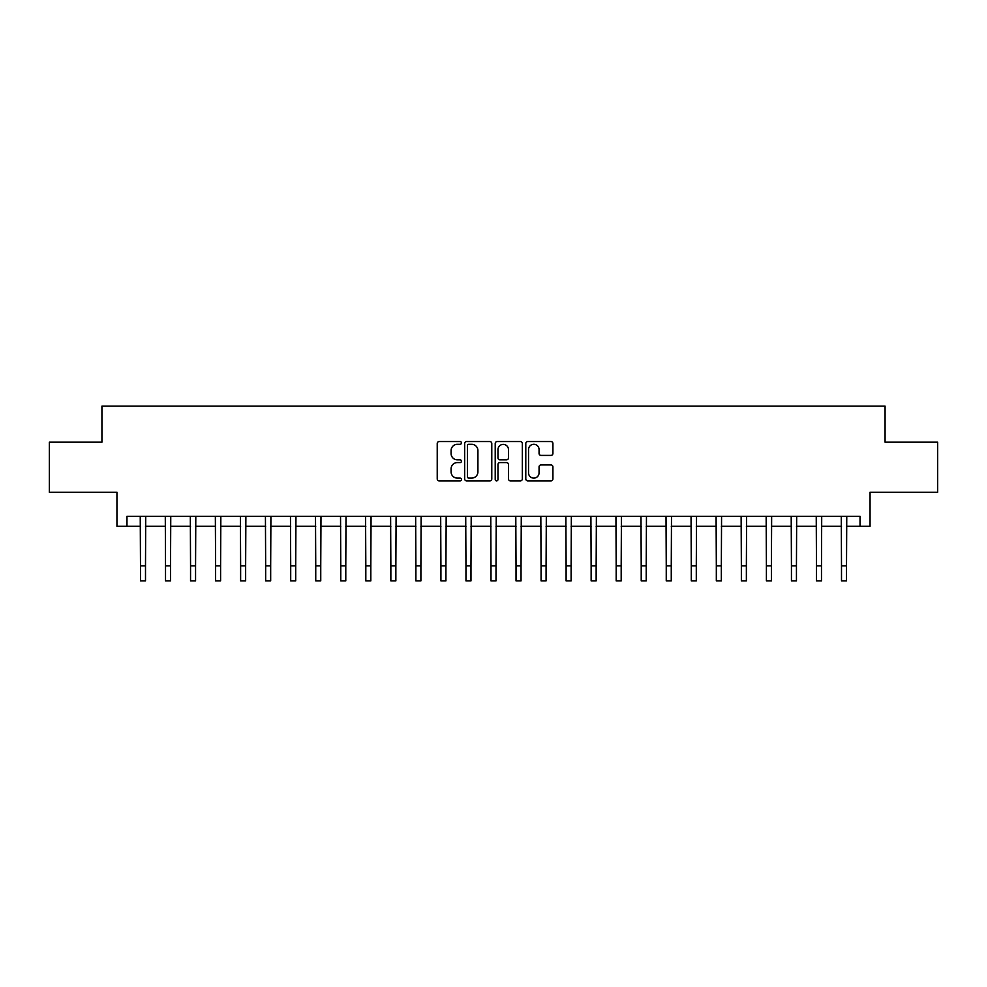 <?xml version="1.0" encoding="UTF-8"?>
<svg xmlns="http://www.w3.org/2000/svg" width="987" height="987" viewBox="0 0 987 987"><rect width="100%" height="100%" fill="white"/><g stroke="black" fill="none" stroke-linecap="round" stroke-linejoin="round"><path stroke-width="1.48" d="M461.46 442.916A1.382 1.382 0 0 0 460.078 441.547L439.19 441.547A1.962 1.962 0 0 0 437.229 443.508L437.229 478.892A1.962 1.962 0 0 0 439.19 480.866L460.078 480.866A1.382 1.382 0 0 0 461.46 479.485A1.382 1.382 0 0 0 460.078 478.115L457.376 478.115A6.292 6.292 0 0 1 451.084 471.823L451.084 468.874A6.292 6.292 0 0 1 457.376 462.582L460.078 462.582A1.382 1.382 0 0 0 461.46 461.2A1.382 1.382 0 0 0 460.078 459.831L457.376 459.831A6.292 6.292 0 0 1 451.084 453.539L451.084 450.59A6.292 6.292 0 0 1 457.376 444.298L460.078 444.298A1.382 1.382 0 0 0 461.46 442.916M550.956 455.402A1.962 1.962 0 0 0 552.917 453.44L552.917 443.508A1.962 1.962 0 0 0 550.956 441.547L527.761 441.547A1.962 1.962 0 0 0 525.787 443.508L525.787 478.892A1.962 1.962 0 0 0 527.761 480.866L550.956 480.866A1.962 1.962 0 0 0 552.917 478.892L552.917 466.9A1.962 1.962 0 0 0 550.956 464.939L541.024 464.939A1.962 1.962 0 0 0 539.062 466.9L539.062 472.847A5.256 5.256 0 0 1 533.807 478.115A5.256 5.256 0 0 1 528.538 472.847L528.538 449.554A5.256 5.256 0 0 1 533.807 444.298A5.256 5.256 0 0 1 539.062 449.554L539.062 453.44A1.962 1.962 0 0 0 541.024 455.402L550.956 455.402M126.965 526.293L126.965 516.287L860.035 516.287L860.035 526.293L870.053 526.293L870.053 492.254L937.65 492.254L937.65 442.176L885.068 442.176L885.068 406.126L101.932 406.126L101.932 442.176L49.35 442.176L49.35 492.254L116.947 492.254L116.947 526.293L140.487 526.293M491.785 443.508A1.962 1.962 0 0 0 489.811 441.547L466.617 441.547A1.962 1.962 0 0 0 464.655 443.508L464.655 478.892A1.962 1.962 0 0 0 466.617 480.866L489.811 480.866A1.962 1.962 0 0 0 491.785 478.892L491.785 443.508M497.189 441.547L520.383 441.547A1.962 1.962 0 0 1 522.345 443.508L522.345 478.892A1.962 1.962 0 0 1 520.383 480.866L510.452 480.866A1.962 1.962 0 0 1 508.49 478.892L508.49 464.544A1.962 1.962 0 0 0 506.528 462.582L499.94 462.582A1.962 1.962 0 0 0 497.979 464.544L497.979 479.485A1.382 1.382 0 0 1 496.597 480.866A1.382 1.382 0 0 1 495.215 479.485L495.215 443.508A1.962 1.962 0 0 1 497.189 441.547M145.496 526.293L165.52 526.293M170.529 526.293L190.553 526.293M195.562 526.293L215.598 526.293M220.595 526.293L240.631 526.293M245.64 526.293L265.663 526.293M270.672 526.293L290.709 526.293M295.705 526.293L315.741 526.293M320.75 526.293L340.774 526.293M345.783 526.293L365.819 526.293M370.816 526.293L390.852 526.293M395.861 526.293L415.885 526.293M420.894 526.293L440.918 526.293M445.927 526.293L465.963 526.293M470.972 526.293L490.995 526.293M496.005 526.293L516.028 526.293M521.037 526.293L541.073 526.293M546.082 526.293L566.106 526.293M571.115 526.293L591.139 526.293M596.148 526.293L616.184 526.293M621.181 526.293L641.217 526.293M646.226 526.293L666.25 526.293M671.259 526.293L691.295 526.293M696.291 526.293L716.328 526.293M721.337 526.293L741.36 526.293M746.369 526.293L766.405 526.293M771.402 526.293L791.438 526.293M796.447 526.293L816.471 526.293M821.48 526.293L841.504 526.293M846.513 526.293L860.035 526.293M468.776 444.298A1.382 1.382 0 0 0 467.406 445.668L467.406 476.733A1.382 1.382 0 0 0 468.776 478.115L471.626 478.115A6.292 6.292 0 0 0 477.918 471.823L477.918 450.59A6.292 6.292 0 0 0 471.626 444.298L468.776 444.298M508.49 449.653A5.256 5.256 0 0 0 503.234 444.397A5.256 5.256 0 0 0 497.979 449.653L497.979 457.857A1.962 1.962 0 0 0 499.94 459.831L506.528 459.831A1.962 1.962 0 0 0 508.49 457.857L508.49 449.653M140.24 516.287L140.487 565.859L145.496 565.859L145.731 516.287M140.487 565.859L140.487 580.874L145.496 580.874L145.496 565.859M165.285 516.287L165.52 565.859L170.529 565.859L170.763 516.287M165.52 565.859L165.52 580.874L170.529 580.874L170.529 565.859M190.318 516.287L190.553 565.859L195.562 565.859L195.796 516.287M190.553 565.859L190.553 580.874L195.562 580.874L195.562 565.859M215.351 516.287L215.598 565.859L220.595 565.859L220.841 516.287M215.598 565.859L215.598 580.874L220.595 580.874L220.595 565.859M240.396 516.287L240.631 565.859L245.64 565.859L245.874 516.287M240.631 565.859L240.631 580.874L245.64 580.874L245.64 565.859M265.429 516.287L265.663 565.859L270.672 565.859L270.907 516.287M265.663 565.859L265.663 580.874L270.672 580.874L270.672 565.859M290.462 516.287L290.709 565.859L295.705 565.859L295.952 516.287M290.709 565.859L290.709 580.874L295.705 580.874L295.705 565.859M315.507 516.287L315.741 565.859L320.75 565.859L320.985 516.287M315.741 565.859L315.741 580.874L320.75 580.874L320.75 565.859M340.54 516.287L340.774 565.859L345.783 565.859L346.018 516.287M340.774 565.859L340.774 580.874L345.783 580.874L345.783 565.859M365.572 516.287L365.819 565.859L370.816 565.859L371.063 516.287M365.819 565.859L365.819 580.874L370.816 580.874L370.816 565.859M390.618 516.287L390.852 565.859L395.861 565.859L396.095 516.287M390.852 565.859L390.852 580.874L395.861 580.874L395.861 565.859M415.65 516.287L415.885 565.859L420.894 565.859L421.128 516.287M415.885 565.859L415.885 580.874L420.894 580.874L420.894 565.859M440.683 516.287L440.918 565.859L445.927 565.859L446.173 516.287M440.918 565.859L440.918 580.874L445.927 580.874L445.927 565.859M465.716 516.287L465.963 565.859L470.972 565.859L471.206 516.287M465.963 565.859L465.963 580.874L470.972 580.874L470.972 565.859M490.761 516.287L490.995 565.859L496.005 565.859L496.239 516.287M490.995 565.859L490.995 580.874L496.005 580.874L496.005 565.859M515.794 516.287L516.028 565.859L521.037 565.859L521.284 516.287M516.028 565.859L516.028 580.874L521.037 580.874L521.037 565.859M540.827 516.287L541.073 565.859L546.082 565.859L546.317 516.287M541.073 565.859L541.073 580.874L546.082 580.874L546.082 565.859M565.872 516.287L566.106 565.859L571.115 565.859L571.35 516.287M566.106 565.859L566.106 580.874L571.115 580.874L571.115 565.859M590.905 516.287L591.139 565.859L596.148 565.859L596.382 516.287M591.139 565.859L591.139 580.874L596.148 580.874L596.148 565.859M615.937 516.287L616.184 565.859L621.181 565.859L621.428 516.287M616.184 565.859L616.184 580.874L621.181 580.874L621.181 565.859M640.982 516.287L641.217 565.859L646.226 565.859L646.46 516.287M641.217 565.859L641.217 580.874L646.226 580.874L646.226 565.859M666.015 516.287L666.25 565.859L671.259 565.859L671.493 516.287M666.25 565.859L666.25 580.874L671.259 580.874L671.259 565.859M691.048 516.287L691.295 565.859L696.291 565.859L696.538 516.287M691.295 565.859L691.295 580.874L696.291 580.874L696.291 565.859M716.093 516.287L716.328 565.859L721.337 565.859L721.571 516.287M716.328 565.859L716.328 580.874L721.337 580.874L721.337 565.859M741.126 516.287L741.36 565.859L746.369 565.859L746.604 516.287M741.36 565.859L741.36 580.874L746.369 580.874L746.369 565.859M766.159 516.287L766.405 565.859L771.402 565.859L771.649 516.287M766.405 565.859L766.405 580.874L771.402 580.874L771.402 565.859M791.204 516.287L791.438 565.859L796.447 565.859L796.682 516.287M791.438 565.859L791.438 580.874L796.447 580.874L796.447 565.859M816.237 516.287L816.471 565.859L821.48 565.859L821.715 516.287M816.471 565.859L816.471 580.874L821.48 580.874L821.48 565.859M841.269 516.287L841.504 565.859L846.513 565.859L846.76 516.287M841.504 565.859L841.504 580.874L846.513 580.874L846.513 565.859"/></g></svg>
